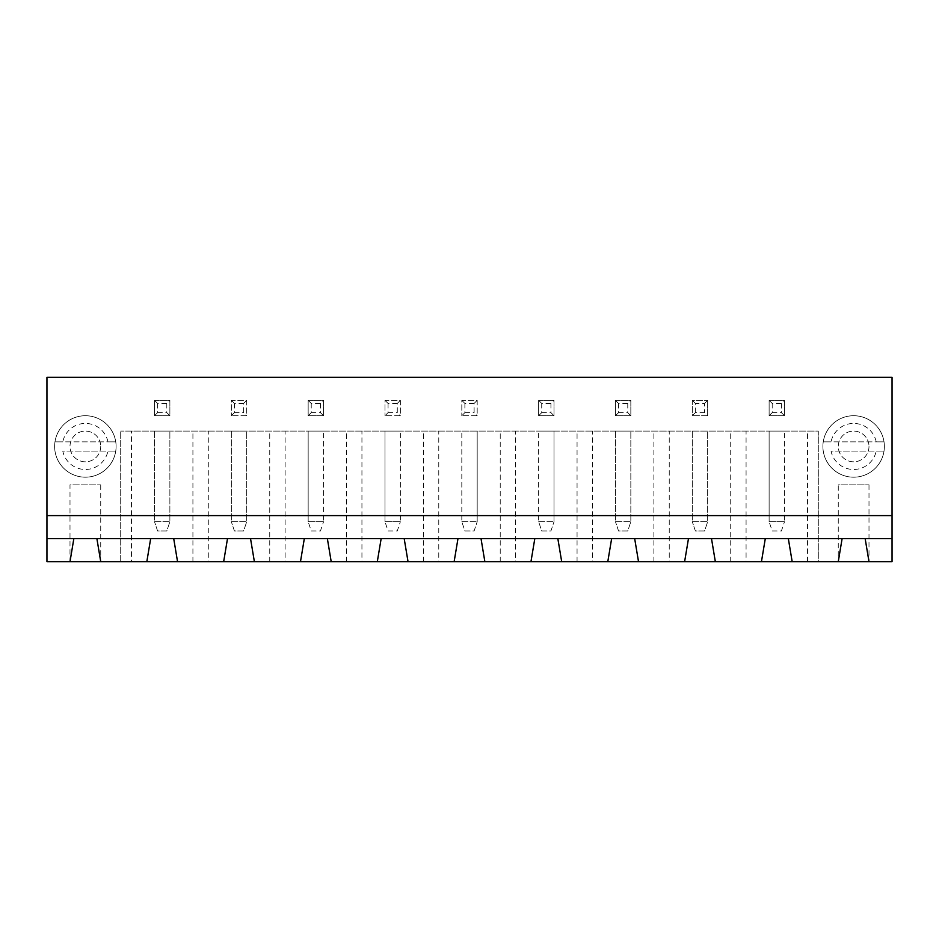 <?xml version="1.0" encoding="UTF-8"?>
<svg xmlns="http://www.w3.org/2000/svg" width="939" height="939" viewBox="0 0 939 939"><rect width="100%" height="100%" fill="white"/><g stroke="black" fill="none" stroke-linecap="round" stroke-linejoin="round"><path stroke-width="0.7" stroke-dasharray="4.7 3.52" d="M46.95 377.302L892.05 377.302L892.05 561.698L46.95 561.698L46.95 377.302M46.95 515.593L892.05 515.593M707.666 415.719L692.301 415.719L707.666 415.719L707.666 400.354L707.666 415.719L704.59 412.644L695.376 412.644L692.301 415.719L692.301 400.354L707.666 400.354L692.301 400.354L692.301 415.719M769.123 400.354L784.488 400.354L784.488 415.719L769.123 415.719L784.488 415.719L784.488 400.354L769.123 400.354L769.123 415.719L769.123 400.354L772.198 403.43L781.424 403.43L784.488 400.354M868.998 446.448A15.364 15.364 0 0 1 845.957 459.758A15.364 15.364 0 0 1 845.957 433.149A15.364 15.364 0 0 1 868.998 446.448A15.364 15.364 0 0 0 845.957 433.149A15.364 15.364 0 0 0 845.957 459.758A15.364 15.364 0 0 0 868.998 446.448M477.188 400.354L477.188 415.719L461.812 415.719L477.188 415.719L477.188 400.354L461.812 400.354L461.812 415.719L461.812 400.354L477.188 400.354L474.113 403.43L474.113 412.644L477.188 415.719M538.646 400.354L554.01 400.354L554.01 415.719L538.646 415.719L554.01 415.719L554.01 400.354L538.646 400.354L538.646 415.719L538.646 400.354L541.721 403.43L550.935 403.43L554.01 400.354M615.468 400.354L630.832 400.354L630.832 415.719L615.468 415.719L630.832 415.719L630.832 400.354L615.468 400.354L615.468 415.719L615.468 400.354L618.543 403.43L627.768 403.43L630.832 400.354M100.731 446.448A15.364 15.364 0 0 1 77.679 459.758A15.364 15.364 0 0 1 77.679 433.149A15.364 15.364 0 0 1 100.731 446.448A15.364 15.364 0 0 0 77.679 433.149A15.364 15.364 0 0 0 77.679 459.758A15.364 15.364 0 0 0 100.731 446.448M154.512 400.354L169.877 400.354L169.877 415.719L154.512 415.719L169.877 415.719L169.877 400.354L154.512 400.354L154.512 415.719L154.512 400.354L157.576 403.43L166.802 403.43L169.877 400.354M400.354 400.354L400.354 415.719L384.99 415.719L400.354 415.719L400.354 400.354L384.99 400.354L384.99 415.719L384.99 400.354L400.354 400.354L397.279 403.43L397.279 412.644L400.354 415.719M308.168 400.354L323.532 400.354L323.532 415.719L308.168 415.719L323.532 415.719L323.532 400.354L308.168 400.354L308.168 415.719L308.168 400.354L311.232 403.43L320.457 403.43L323.532 400.354M246.699 400.354L246.699 415.719L231.334 415.719L246.699 415.719L246.699 400.354L231.334 400.354L231.334 415.719L231.334 400.354L246.699 400.354L243.624 403.43L243.624 412.644L246.699 415.719M818.292 561.698L792.176 561.698L818.292 561.698L818.292 431.083L120.708 431.083L818.292 431.083L818.292 561.698M746.082 561.698L715.342 561.698L746.082 561.698L746.082 431.083M669.249 561.698L638.52 561.698L669.249 561.698L669.249 431.083M592.427 561.698L561.698 561.698L592.427 561.698L592.427 431.083M515.593 561.698L484.864 561.698L515.593 561.698L515.593 431.083M438.771 561.698L408.042 561.698L438.771 561.698L438.771 431.083M361.938 561.698L331.209 561.698L361.938 561.698L361.938 431.083M285.116 561.698L254.387 561.698L285.116 561.698L285.116 431.083M208.282 561.698L177.553 561.698L208.282 561.698L208.282 431.083M131.46 561.698L146.824 561.698L120.708 561.698L131.46 561.698L131.46 431.083M116.096 561.698L54.638 561.698L116.096 561.698M884.362 561.698L822.904 561.698L884.362 561.698M73.841 538.646L70.002 561.698L100.731 561.698L96.893 538.646L73.841 538.646M868.998 484.864L868.998 561.698L865.159 538.646L842.107 538.646L838.269 561.698L868.998 561.698L838.269 561.698L838.269 484.864L868.998 484.864L838.269 484.864M177.553 561.698L173.715 538.646L150.663 538.646L146.824 561.698M120.708 561.698L120.708 431.083L120.708 561.698M254.387 561.698L250.537 538.646L227.496 538.646L223.658 561.698M331.209 561.698L327.371 538.646L304.318 538.646L300.48 561.698M408.042 561.698L404.193 538.646L381.152 538.646L377.302 561.698M484.864 561.698L481.026 538.646L457.974 538.646L454.136 561.698M561.698 561.698L557.848 538.646L534.807 538.646L530.958 561.698M638.52 561.698L634.682 538.646L611.629 538.646L607.791 561.698M715.342 561.698L711.504 538.646L688.463 538.646L684.613 561.698M792.176 561.698L788.337 538.646L765.285 538.646L761.447 561.698M192.918 561.698L192.918 431.083M807.54 561.698L807.54 431.083M269.751 561.698L269.751 431.083M730.718 561.698L730.718 431.083M346.573 561.698L346.573 431.083M653.884 561.698L653.884 431.083M423.407 561.698L423.407 431.083M577.062 561.698L577.062 431.083M500.229 561.698L500.229 431.083M100.731 484.864L100.731 561.698L70.002 561.698L70.002 484.864L100.731 484.864L70.002 484.864M695.376 412.644L695.376 403.43L704.59 403.43L704.59 412.644M704.59 403.43L707.666 400.354M695.376 403.43L692.301 400.354M772.198 403.43L772.198 412.644L769.123 415.719M781.424 403.43L781.424 412.644L784.488 415.719M772.198 412.644L781.424 412.644M884.022 441.846A30.729 30.729 0 0 0 823.257 441.846L884.022 441.846A30.729 30.729 0 0 0 823.257 441.846A30.729 30.729 0 0 0 853.633 477.188A30.729 30.729 0 0 0 884.362 446.448A30.729 30.729 0 0 0 838.269 419.839A30.729 30.729 0 0 0 838.269 473.068A30.729 30.729 0 0 0 884.022 441.846L876.216 441.846A23.052 23.052 0 0 0 831.05 441.846L876.216 441.846M474.113 403.43L464.887 403.43L461.812 400.354M464.887 403.43L464.887 412.644L461.812 415.719M464.887 412.644L474.113 412.644M541.721 403.43L541.721 412.644L538.646 415.719M550.935 403.43L550.935 412.644L554.01 415.719M541.721 412.644L550.935 412.644M618.543 403.43L618.543 412.644L615.468 415.719M627.768 403.43L627.768 412.644L630.832 415.719M618.543 412.644L627.768 412.644M115.743 441.846A30.729 30.729 0 0 0 54.978 441.846L115.743 441.846A30.729 30.729 0 0 0 54.978 441.846A30.729 30.729 0 0 0 85.367 477.188A30.729 30.729 0 0 0 116.096 446.448A30.729 30.729 0 0 0 70.002 419.839A30.729 30.729 0 0 0 70.002 473.068A30.729 30.729 0 0 0 115.743 441.846L107.95 441.846A23.052 23.052 0 0 0 62.784 441.846L107.95 441.846M157.576 403.43L157.576 412.644L154.512 415.719M166.802 403.43L166.802 412.644L169.877 415.719M157.576 412.644L166.802 412.644M397.279 403.43L388.065 403.43L384.99 400.354M388.065 403.43L388.065 412.644L384.99 415.719M388.065 412.644L397.279 412.644M311.232 403.43L311.232 412.644L308.168 415.719M320.457 403.43L320.457 412.644L323.532 415.719M311.232 412.644L320.457 412.644M243.624 403.43L234.41 403.43L231.334 400.354M234.41 403.43L234.41 412.644L231.334 415.719M234.41 412.644L243.624 412.644M231.334 431.083L246.699 431.083L231.334 431.083L231.334 521.744L246.699 521.744L246.699 431.083L246.699 521.744L231.334 521.744L231.334 431.083M323.532 431.083L308.168 431.083L323.532 431.083L323.532 521.744L323.532 431.083M400.354 431.083L384.99 431.083L400.354 431.083L400.354 521.744L400.354 431.083M538.646 431.083L554.01 431.083L538.646 431.083L538.646 521.744L538.646 431.083M461.812 431.083L477.188 431.083L461.812 431.083L461.812 521.744L461.812 431.083M692.301 431.083L707.666 431.083L692.301 431.083L692.301 521.744L707.666 521.744L707.666 431.083L707.666 521.744L692.301 521.744L692.301 431.083M615.468 431.083L630.832 431.083L615.468 431.083L615.468 521.744L630.832 521.744L630.832 431.083L630.832 521.744L615.468 521.744L615.468 431.083M154.512 431.083L169.877 431.083L154.512 431.083L154.512 521.744L169.877 521.744L169.877 431.083L169.877 521.744L154.512 521.744L154.512 431.083M784.488 431.083L769.123 431.083L784.488 431.083L784.488 521.744L784.488 431.083M308.168 521.744L308.168 431.083L308.168 521.744L323.532 521.744L308.168 521.744L311.232 530.958L320.457 530.958L323.532 521.744L320.457 530.958L311.232 530.958L308.168 521.744M384.99 521.744L384.99 431.083L384.99 521.744L400.354 521.744L384.99 521.744L388.065 530.958L397.279 530.958L400.354 521.744L397.279 530.958L388.065 530.958L384.99 521.744M554.01 431.083L554.01 521.744L554.01 431.083M538.646 521.744L554.01 521.744L538.646 521.744L541.721 530.958L550.935 530.958L554.01 521.744L550.935 530.958L541.721 530.958L538.646 521.744M477.188 431.083L477.188 521.744L477.188 431.083M461.812 521.744L477.188 521.744L461.812 521.744L464.887 530.958L474.113 530.958L477.188 521.744L474.113 530.958L464.887 530.958L461.812 521.744M769.123 521.744L769.123 431.083L769.123 521.744L784.488 521.744L769.123 521.744L772.198 530.958L781.424 530.958L784.488 521.744L781.424 530.958L772.198 530.958L769.123 521.744M823.257 451.06A30.729 30.729 0 0 0 884.022 451.06L831.05 451.06A23.052 23.052 0 0 0 876.216 451.06L831.05 451.06M884.022 451.06L876.216 451.06M823.257 441.846L831.05 441.846M54.978 451.06A30.729 30.729 0 0 0 115.743 451.06L62.784 451.06A23.052 23.052 0 0 0 107.95 451.06L62.784 451.06M115.743 451.06L107.95 451.06M54.978 441.846L62.784 441.846M234.41 530.958L231.334 521.744L234.41 530.958L243.624 530.958L246.699 521.744L243.624 530.958L234.41 530.958M695.376 530.958L692.301 521.744L695.376 530.958L704.59 530.958L707.666 521.744L704.59 530.958L695.376 530.958M618.543 530.958L615.468 521.744L618.543 530.958L627.768 530.958L630.832 521.744L627.768 530.958L618.543 530.958M157.576 530.958L154.512 521.744L157.576 530.958L166.802 530.958L169.877 521.744L166.802 530.958L157.576 530.958"/><path stroke-width="1.41" d="M46.95 538.646L73.841 538.646L70.002 561.698L46.95 561.698L46.95 377.302L892.05 377.302L892.05 561.698L868.998 561.698L865.159 538.646L892.05 538.646M46.95 515.593L892.05 515.593M70.002 561.698L868.998 561.698M73.841 538.646L865.159 538.646M100.731 561.698L96.893 538.646M150.663 538.646L146.824 561.698M842.107 538.646L838.269 561.698M792.176 561.698L788.337 538.646M177.553 561.698L173.715 538.646M227.496 538.646L223.658 561.698M254.387 561.698L250.537 538.646M304.318 538.646L300.48 561.698M715.342 561.698L711.504 538.646M765.285 538.646L761.447 561.698M331.209 561.698L327.371 538.646M381.152 538.646L377.302 561.698M638.52 561.698L634.682 538.646M688.463 538.646L684.613 561.698M408.042 561.698L404.193 538.646M457.974 538.646L454.136 561.698M561.698 561.698L557.848 538.646M611.629 538.646L607.791 561.698M484.864 561.698L481.026 538.646M534.807 538.646L530.958 561.698"/></g></svg>
